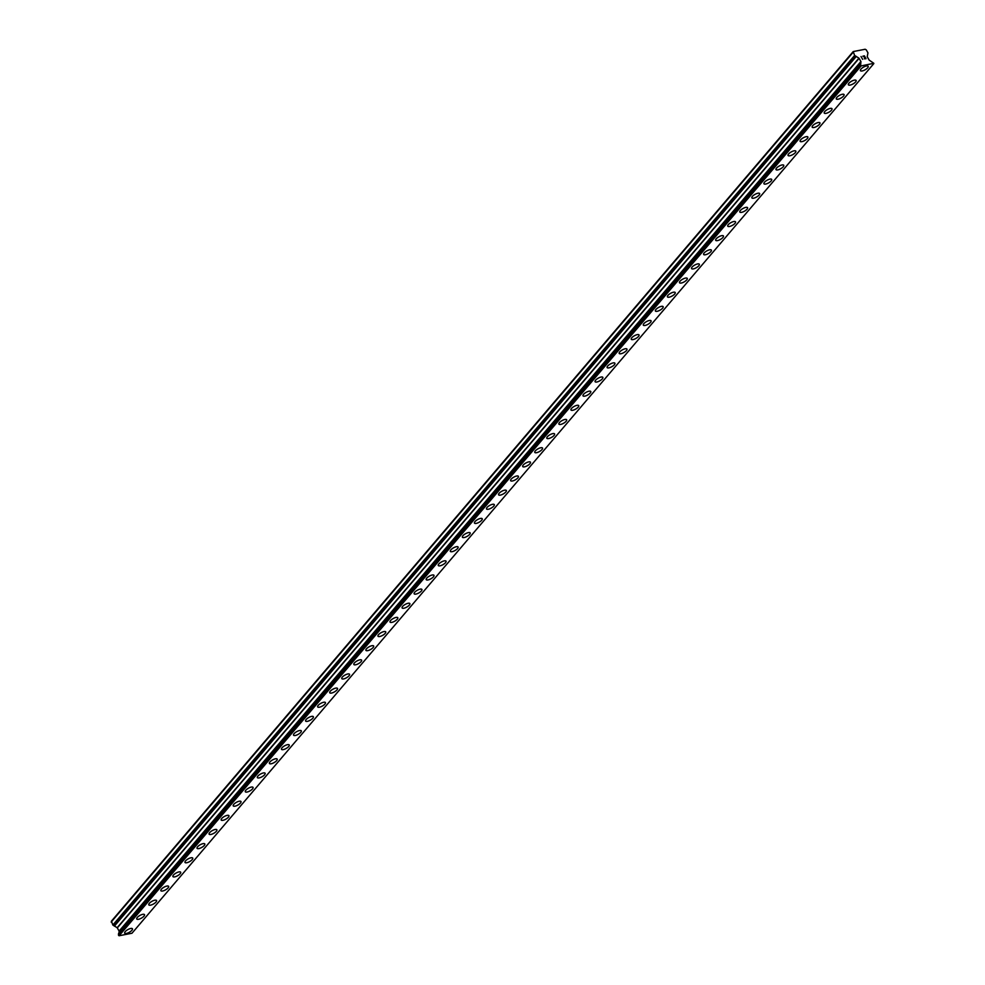 <?xml version="1.0" encoding="UTF-8"?>
<svg xmlns="http://www.w3.org/2000/svg" width="985" height="985" viewBox="0 0 985 985"><rect width="100%" height="100%" fill="white"/><g stroke="black" fill="none" stroke-linecap="round" stroke-linejoin="round"><path stroke-width="1.48" d="M868.179 66.291A4.445 1.551 -29.3 0 1 867.65 67.817A4.445 1.551 -29.3 0 1 863.586 70.526A4.445 1.551 -29.3 0 1 860.434 70.649A4.445 1.551 -29.3 0 1 860.976 69.122A4.445 1.551 -29.3 0 1 865.039 66.414A4.445 1.551 -29.3 0 1 868.179 66.291A4.445 1.551 -29.3 0 1 867.637 67.817A4.445 1.551 -29.3 0 1 863.586 70.526A4.445 1.551 -29.3 0 1 860.434 70.637M856.125 80.438A4.445 1.551 -29.3 0 1 855.583 81.952A4.445 1.551 -29.3 0 1 851.52 84.661A4.445 1.551 -29.3 0 1 848.38 84.784A4.445 1.551 -29.3 0 1 848.91 83.257A4.445 1.551 -29.3 0 1 852.973 80.548A4.445 1.551 -29.3 0 1 856.125 80.438A4.445 1.551 -29.3 0 1 855.583 81.952A4.445 1.551 -29.3 0 1 851.52 84.661A4.445 1.551 -29.3 0 1 848.38 84.784M844.059 94.572A4.445 1.551 -29.3 0 1 843.517 96.099A4.445 1.551 -29.3 0 1 839.466 98.795A4.445 1.551 -29.3 0 1 836.314 98.919A4.445 1.551 -29.3 0 1 836.856 97.404A4.445 1.551 -29.3 0 1 840.919 94.695A4.445 1.551 -29.3 0 1 844.059 94.572A4.445 1.551 -29.3 0 1 843.517 96.087A4.445 1.551 -29.3 0 1 839.454 98.808A4.445 1.551 -29.3 0 1 836.314 98.919M832.005 108.719A4.445 1.551 -29.3 0 1 831.463 110.234A4.445 1.551 -29.3 0 1 827.4 112.943A4.445 1.551 -29.3 0 1 824.248 113.066A4.445 1.551 -29.3 0 1 824.79 111.539A4.445 1.551 -29.3 0 1 828.853 108.83A4.445 1.551 -29.3 0 1 832.005 108.719A4.445 1.551 -29.3 0 1 831.463 110.234A4.445 1.551 -29.3 0 1 827.4 112.943A4.445 1.551 -29.3 0 1 824.248 113.053M819.939 122.854A4.445 1.551 -29.3 0 1 819.397 124.369A4.445 1.551 -29.3 0 1 815.334 127.077A4.445 1.551 -29.3 0 1 812.194 127.2A4.445 1.551 -29.3 0 1 812.736 125.674A4.445 1.551 -29.3 0 1 816.799 122.965A4.445 1.551 -29.3 0 1 819.939 122.854A4.445 1.551 -29.3 0 1 819.397 124.369A4.445 1.551 -29.3 0 1 815.334 127.09A4.445 1.551 -29.3 0 1 812.194 127.2M807.872 136.989A4.445 1.551 -29.3 0 1 807.343 138.516A4.445 1.551 -29.3 0 1 803.28 141.212A4.445 1.551 -29.3 0 1 800.128 141.335A4.445 1.551 -29.3 0 1 800.67 139.821A4.445 1.551 -29.3 0 1 804.733 137.112A4.445 1.551 -29.3 0 1 807.872 136.989A4.445 1.551 -29.3 0 1 807.331 138.503A4.445 1.551 -29.3 0 1 803.28 141.224A4.445 1.551 -29.3 0 1 800.128 141.335M795.818 151.136A4.445 1.551 -29.3 0 1 795.277 152.65A4.445 1.551 -29.3 0 1 791.214 155.359A4.445 1.551 -29.3 0 1 788.074 155.482A4.445 1.551 -29.3 0 1 788.603 153.956A4.445 1.551 -29.3 0 1 792.666 151.247A4.445 1.551 -29.3 0 1 795.818 151.136A4.445 1.551 -29.3 0 1 795.277 152.65A4.445 1.551 -29.3 0 1 791.214 155.359A4.445 1.551 -29.3 0 1 788.062 155.47M783.752 165.271A4.445 1.551 -29.3 0 1 783.21 166.797A4.445 1.551 -29.3 0 1 779.147 169.494A4.445 1.551 -29.3 0 1 776.008 169.617A4.445 1.551 -29.3 0 1 776.549 168.09A4.445 1.551 -29.3 0 1 780.612 165.381A4.445 1.551 -29.3 0 1 783.752 165.271A4.445 1.551 -29.3 0 1 783.21 166.785A4.445 1.551 -29.3 0 1 779.147 169.506A4.445 1.551 -29.3 0 1 776.008 169.617M771.698 179.405A4.445 1.551 -29.3 0 1 771.157 180.932A4.445 1.551 -29.3 0 1 767.093 183.629A4.445 1.551 -29.3 0 1 763.941 183.752A4.445 1.551 -29.3 0 1 764.483 182.237A4.445 1.551 -29.3 0 1 768.546 179.529A4.445 1.551 -29.3 0 1 771.698 179.405A4.445 1.551 -29.3 0 1 771.157 180.932A4.445 1.551 -29.3 0 1 767.093 183.641A4.445 1.551 -29.3 0 1 763.941 183.752M759.632 193.552A4.445 1.551 -29.3 0 1 759.09 195.067A4.445 1.551 -29.3 0 1 755.027 197.776A4.445 1.551 -29.3 0 1 751.887 197.899A4.445 1.551 -29.3 0 1 752.429 196.372A4.445 1.551 -29.3 0 1 756.48 193.663A4.445 1.551 -29.3 0 1 759.632 193.552A4.445 1.551 -29.3 0 1 759.09 195.067A4.445 1.551 -29.3 0 1 755.027 197.776A4.445 1.551 -29.3 0 1 751.887 197.899M747.024 209.202A4.445 1.551 -29.3 0 1 742.973 211.91A4.445 1.551 -29.3 0 1 739.821 212.034A4.445 1.551 -29.3 0 1 740.363 210.507A4.445 1.551 -29.3 0 1 744.426 207.798A4.445 1.551 -29.3 0 1 747.566 207.687A4.445 1.551 -29.3 0 1 747.024 209.202M747.566 207.687A4.445 1.551 -29.3 0 1 747.036 209.214A4.445 1.551 -29.3 0 1 742.973 211.923A4.445 1.551 -29.3 0 1 739.821 212.034M735.512 221.822A4.445 1.551 -29.3 0 1 734.97 223.349A4.445 1.551 -29.3 0 1 730.907 226.057A4.445 1.551 -29.3 0 1 727.767 226.168A4.445 1.551 -29.3 0 1 728.297 224.654A4.445 1.551 -29.3 0 1 732.36 221.945A4.445 1.551 -29.3 0 1 735.512 221.822A4.445 1.551 -29.3 0 1 734.97 223.349A4.445 1.551 -29.3 0 1 730.907 226.057A4.445 1.551 -29.3 0 1 727.755 226.168M723.446 235.969A4.445 1.551 -29.3 0 1 722.904 237.483A4.445 1.551 -29.3 0 1 718.841 240.192A4.445 1.551 -29.3 0 1 715.701 240.315A4.445 1.551 -29.3 0 1 716.243 238.789A4.445 1.551 -29.3 0 1 720.306 236.08A4.445 1.551 -29.3 0 1 723.446 235.969A4.445 1.551 -29.3 0 1 722.904 237.483A4.445 1.551 -29.3 0 1 718.841 240.192A4.445 1.551 -29.3 0 1 715.701 240.315M711.379 250.104A4.445 1.551 -29.3 0 1 710.85 251.631A4.445 1.551 -29.3 0 1 706.787 254.327A4.445 1.551 -29.3 0 1 703.635 254.45A4.445 1.551 -29.3 0 1 704.176 252.936A4.445 1.551 -29.3 0 1 708.24 250.215A4.445 1.551 -29.3 0 1 711.379 250.104A4.445 1.551 -29.3 0 1 710.85 251.618A4.445 1.551 -29.3 0 1 706.787 254.339A4.445 1.551 -29.3 0 1 703.635 254.45M699.325 264.239A4.445 1.551 -29.3 0 1 698.784 265.765A4.445 1.551 -29.3 0 1 694.721 268.474A4.445 1.551 -29.3 0 1 691.581 268.585A4.445 1.551 -29.3 0 1 692.11 267.07A4.445 1.551 -29.3 0 1 696.173 264.362A4.445 1.551 -29.3 0 1 699.325 264.239A4.445 1.551 -29.3 0 1 698.784 265.765A4.445 1.551 -29.3 0 1 694.721 268.474A4.445 1.551 -29.3 0 1 691.581 268.597M687.259 278.386A4.445 1.551 -29.3 0 1 686.73 279.9A4.445 1.551 -29.3 0 1 682.667 282.609A4.445 1.551 -29.3 0 1 679.515 282.732A4.445 1.551 -29.3 0 1 680.056 281.205A4.445 1.551 -29.3 0 1 684.119 278.496A4.445 1.551 -29.3 0 1 687.259 278.386A4.445 1.551 -29.3 0 1 686.717 279.9A4.445 1.551 -29.3 0 1 682.667 282.621A4.445 1.551 -29.3 0 1 679.515 282.732M675.205 292.52A4.445 1.551 -29.3 0 1 674.663 294.047A4.445 1.551 -29.3 0 1 670.6 296.744A4.445 1.551 -29.3 0 1 667.448 296.867A4.445 1.551 -29.3 0 1 667.99 295.352A4.445 1.551 -29.3 0 1 672.053 292.644A4.445 1.551 -29.3 0 1 675.205 292.52A4.445 1.551 -29.3 0 1 674.663 294.035A4.445 1.551 -29.3 0 1 670.6 296.756A4.445 1.551 -29.3 0 1 667.461 296.867M663.139 306.667A4.445 1.551 -29.3 0 1 662.597 308.182A4.445 1.551 -29.3 0 1 658.534 310.891A4.445 1.551 -29.3 0 1 655.394 311.001A4.445 1.551 -29.3 0 1 655.936 309.487A4.445 1.551 -29.3 0 1 659.999 306.778A4.445 1.551 -29.3 0 1 663.139 306.667A4.445 1.551 -29.3 0 1 662.597 308.182A4.445 1.551 -29.3 0 1 658.534 310.891A4.445 1.551 -29.3 0 1 655.394 311.014M651.073 320.802A4.445 1.551 -29.3 0 1 650.543 322.329A4.445 1.551 -29.3 0 1 646.48 325.025A4.445 1.551 -29.3 0 1 643.328 325.148A4.445 1.551 -29.3 0 1 643.87 323.622A4.445 1.551 -29.3 0 1 647.933 320.913A4.445 1.551 -29.3 0 1 651.073 320.802A4.445 1.551 -29.3 0 1 650.531 322.317A4.445 1.551 -29.3 0 1 646.48 325.038A4.445 1.551 -29.3 0 1 643.328 325.148M639.019 334.937A4.445 1.551 -29.3 0 1 638.477 336.464A4.445 1.551 -29.3 0 1 634.414 339.16A4.445 1.551 -29.3 0 1 631.274 339.283A4.445 1.551 -29.3 0 1 631.804 337.769A4.445 1.551 -29.3 0 1 635.867 335.06A4.445 1.551 -29.3 0 1 639.019 334.937A4.445 1.551 -29.3 0 1 638.477 336.451A4.445 1.551 -29.3 0 1 634.414 339.172A4.445 1.551 -29.3 0 1 631.274 339.283M626.952 349.084A4.445 1.551 -29.3 0 1 626.411 350.598A4.445 1.551 -29.3 0 1 622.36 353.307A4.445 1.551 -29.3 0 1 619.208 353.418A4.445 1.551 -29.3 0 1 619.75 351.904A4.445 1.551 -29.3 0 1 623.813 349.195A4.445 1.551 -29.3 0 1 626.952 349.084A4.445 1.551 -29.3 0 1 626.411 350.598A4.445 1.551 -29.3 0 1 622.36 353.307A4.445 1.551 -29.3 0 1 619.208 353.43M614.899 363.219A4.445 1.551 -29.3 0 1 614.357 364.745A4.445 1.551 -29.3 0 1 610.294 367.442A4.445 1.551 -29.3 0 1 607.142 367.565A4.445 1.551 -29.3 0 1 607.683 366.038A4.445 1.551 -29.3 0 1 611.747 363.33A4.445 1.551 -29.3 0 1 614.899 363.219A4.445 1.551 -29.3 0 1 614.357 364.733A4.445 1.551 -29.3 0 1 610.294 367.454A4.445 1.551 -29.3 0 1 607.142 367.565M602.832 377.353A4.445 1.551 -29.3 0 1 602.291 378.88A4.445 1.551 -29.3 0 1 598.227 381.577A4.445 1.551 -29.3 0 1 595.088 381.7A4.445 1.551 -29.3 0 1 595.63 380.185A4.445 1.551 -29.3 0 1 599.693 377.477A4.445 1.551 -29.3 0 1 602.832 377.353A4.445 1.551 -29.3 0 1 602.291 378.88A4.445 1.551 -29.3 0 1 598.227 381.589A4.445 1.551 -29.3 0 1 595.088 381.7M590.224 393.015A4.445 1.551 -29.3 0 1 586.173 395.724A4.445 1.551 -29.3 0 1 583.021 395.847A4.445 1.551 -29.3 0 1 583.563 394.32A4.445 1.551 -29.3 0 1 587.626 391.611A4.445 1.551 -29.3 0 1 590.766 391.501A4.445 1.551 -29.3 0 1 590.224 393.015M590.766 391.501A4.445 1.551 -29.3 0 1 590.237 393.015A4.445 1.551 -29.3 0 1 586.173 395.724A4.445 1.551 -29.3 0 1 583.021 395.847M578.712 405.635A4.445 1.551 -29.3 0 1 578.17 407.162A4.445 1.551 -29.3 0 1 574.107 409.858A4.445 1.551 -29.3 0 1 570.968 409.982A4.445 1.551 -29.3 0 1 571.497 408.467A4.445 1.551 -29.3 0 1 575.56 405.746A4.445 1.551 -29.3 0 1 578.712 405.635A4.445 1.551 -29.3 0 1 578.17 407.15A4.445 1.551 -29.3 0 1 574.107 409.871A4.445 1.551 -29.3 0 1 570.968 409.982M566.646 419.77A4.445 1.551 -29.3 0 1 566.104 421.297A4.445 1.551 -29.3 0 1 562.053 424.006A4.445 1.551 -29.3 0 1 558.901 424.116A4.445 1.551 -29.3 0 1 559.443 422.602A4.445 1.551 -29.3 0 1 563.506 419.893A4.445 1.551 -29.3 0 1 566.646 419.77A4.445 1.551 -29.3 0 1 566.104 421.297A4.445 1.551 -29.3 0 1 562.041 424.006A4.445 1.551 -29.3 0 1 558.901 424.116M554.58 433.917A4.445 1.551 -29.3 0 1 554.05 435.432A4.445 1.551 -29.3 0 1 549.987 438.14A4.445 1.551 -29.3 0 1 546.835 438.263A4.445 1.551 -29.3 0 1 547.377 436.737A4.445 1.551 -29.3 0 1 551.44 434.028A4.445 1.551 -29.3 0 1 554.592 433.917A4.445 1.551 -29.3 0 1 554.05 435.432A4.445 1.551 -29.3 0 1 549.987 438.14A4.445 1.551 -29.3 0 1 546.835 438.263M542.526 448.052A4.445 1.551 -29.3 0 1 541.984 449.579A4.445 1.551 -29.3 0 1 537.921 452.275A4.445 1.551 -29.3 0 1 534.781 452.398A4.445 1.551 -29.3 0 1 535.323 450.884A4.445 1.551 -29.3 0 1 539.386 448.175A4.445 1.551 -29.3 0 1 542.526 448.052A4.445 1.551 -29.3 0 1 541.984 449.566A4.445 1.551 -29.3 0 1 537.921 452.287A4.445 1.551 -29.3 0 1 534.781 452.398M530.459 462.187A4.445 1.551 -29.3 0 1 529.93 463.713A4.445 1.551 -29.3 0 1 525.867 466.422A4.445 1.551 -29.3 0 1 522.715 466.533A4.445 1.551 -29.3 0 1 523.257 465.019A4.445 1.551 -29.3 0 1 527.32 462.31A4.445 1.551 -29.3 0 1 530.459 462.187A4.445 1.551 -29.3 0 1 529.918 463.713A4.445 1.551 -29.3 0 1 525.867 466.422A4.445 1.551 -29.3 0 1 522.715 466.545M518.405 476.334A4.445 1.551 -29.3 0 1 517.864 477.848A4.445 1.551 -29.3 0 1 513.801 480.557A4.445 1.551 -29.3 0 1 510.649 480.68A4.445 1.551 -29.3 0 1 511.19 479.153A4.445 1.551 -29.3 0 1 515.254 476.444A4.445 1.551 -29.3 0 1 518.405 476.334A4.445 1.551 -29.3 0 1 517.864 477.848A4.445 1.551 -29.3 0 1 513.801 480.569A4.445 1.551 -29.3 0 1 510.661 480.68M506.339 490.468A4.445 1.551 -29.3 0 1 505.798 491.995A4.445 1.551 -29.3 0 1 501.734 494.692A4.445 1.551 -29.3 0 1 498.595 494.815A4.445 1.551 -29.3 0 1 499.136 493.3A4.445 1.551 -29.3 0 1 503.2 490.592A4.445 1.551 -29.3 0 1 506.339 490.468A4.445 1.551 -29.3 0 1 505.798 491.983A4.445 1.551 -29.3 0 1 501.734 494.704A4.445 1.551 -29.3 0 1 498.595 494.815M494.285 504.615A4.445 1.551 -29.3 0 1 493.744 506.13A4.445 1.551 -29.3 0 1 489.68 508.839A4.445 1.551 -29.3 0 1 486.528 508.95A4.445 1.551 -29.3 0 1 487.07 507.435A4.445 1.551 -29.3 0 1 491.133 504.726A4.445 1.551 -29.3 0 1 494.285 504.615A4.445 1.551 -29.3 0 1 493.744 506.13A4.445 1.551 -29.3 0 1 489.68 508.839A4.445 1.551 -29.3 0 1 486.528 508.962M482.219 518.75A4.445 1.551 -29.3 0 1 481.677 520.277A4.445 1.551 -29.3 0 1 477.614 522.973A4.445 1.551 -29.3 0 1 474.474 523.097A4.445 1.551 -29.3 0 1 475.016 521.57A4.445 1.551 -29.3 0 1 479.067 518.861A4.445 1.551 -29.3 0 1 482.219 518.75A4.445 1.551 -29.3 0 1 481.677 520.265A4.445 1.551 -29.3 0 1 477.614 522.986A4.445 1.551 -29.3 0 1 474.474 523.097M470.153 532.885A4.445 1.551 -29.3 0 1 469.623 534.412A4.445 1.551 -29.3 0 1 465.56 537.108A4.445 1.551 -29.3 0 1 462.408 537.231A4.445 1.551 -29.3 0 1 462.95 535.717A4.445 1.551 -29.3 0 1 467.013 533.008A4.445 1.551 -29.3 0 1 470.153 532.885A4.445 1.551 -29.3 0 1 469.611 534.399A4.445 1.551 -29.3 0 1 465.56 537.12A4.445 1.551 -29.3 0 1 462.408 537.231M458.099 547.032A4.445 1.551 -29.3 0 1 457.557 548.546A4.445 1.551 -29.3 0 1 453.494 551.255A4.445 1.551 -29.3 0 1 450.342 551.366A4.445 1.551 -29.3 0 1 450.884 549.852A4.445 1.551 -29.3 0 1 454.947 547.143A4.445 1.551 -29.3 0 1 458.099 547.032A4.445 1.551 -29.3 0 1 457.557 548.546A4.445 1.551 -29.3 0 1 453.494 551.255A4.445 1.551 -29.3 0 1 450.354 551.378M446.033 561.167A4.445 1.551 -29.3 0 1 445.491 562.694A4.445 1.551 -29.3 0 1 441.428 565.39A4.445 1.551 -29.3 0 1 438.288 565.513A4.445 1.551 -29.3 0 1 438.83 563.986A4.445 1.551 -29.3 0 1 442.893 561.278A4.445 1.551 -29.3 0 1 446.033 561.167A4.445 1.551 -29.3 0 1 445.491 562.681A4.445 1.551 -29.3 0 1 441.428 565.402A4.445 1.551 -29.3 0 1 438.288 565.513M433.966 575.302A4.445 1.551 -29.3 0 1 433.437 576.828A4.445 1.551 -29.3 0 1 429.374 579.525A4.445 1.551 -29.3 0 1 426.222 579.648A4.445 1.551 -29.3 0 1 426.764 578.133A4.445 1.551 -29.3 0 1 430.827 575.425A4.445 1.551 -29.3 0 1 433.966 575.302A4.445 1.551 -29.3 0 1 433.437 576.828A4.445 1.551 -29.3 0 1 429.374 579.537A4.445 1.551 -29.3 0 1 426.222 579.648M421.912 589.449A4.445 1.551 -29.3 0 1 421.371 590.963A4.445 1.551 -29.3 0 1 417.308 593.672A4.445 1.551 -29.3 0 1 414.168 593.795A4.445 1.551 -29.3 0 1 414.697 592.268A4.445 1.551 -29.3 0 1 418.76 589.559A4.445 1.551 -29.3 0 1 421.912 589.449A4.445 1.551 -29.3 0 1 421.371 590.963A4.445 1.551 -29.3 0 1 417.308 593.672A4.445 1.551 -29.3 0 1 414.168 593.795M409.846 603.583A4.445 1.551 -29.3 0 1 409.317 605.11A4.445 1.551 -29.3 0 1 405.254 607.807A4.445 1.551 -29.3 0 1 402.102 607.93A4.445 1.551 -29.3 0 1 402.643 606.415A4.445 1.551 -29.3 0 1 406.706 603.694A4.445 1.551 -29.3 0 1 409.846 603.583A4.445 1.551 -29.3 0 1 409.304 605.098A4.445 1.551 -29.3 0 1 405.254 607.819A4.445 1.551 -29.3 0 1 402.102 607.93M397.792 617.718A4.445 1.551 -29.3 0 1 397.25 619.245A4.445 1.551 -29.3 0 1 393.187 621.954A4.445 1.551 -29.3 0 1 390.035 622.064A4.445 1.551 -29.3 0 1 390.577 620.55A4.445 1.551 -29.3 0 1 394.64 617.841A4.445 1.551 -29.3 0 1 397.792 617.718A4.445 1.551 -29.3 0 1 397.25 619.245A4.445 1.551 -29.3 0 1 393.187 621.954A4.445 1.551 -29.3 0 1 390.048 622.064M385.726 631.865A4.445 1.551 -29.3 0 1 385.184 633.38A4.445 1.551 -29.3 0 1 381.121 636.088A4.445 1.551 -29.3 0 1 377.981 636.212A4.445 1.551 -29.3 0 1 378.523 634.685A4.445 1.551 -29.3 0 1 382.586 631.976A4.445 1.551 -29.3 0 1 385.726 631.865A4.445 1.551 -29.3 0 1 385.184 633.38A4.445 1.551 -29.3 0 1 381.121 636.088A4.445 1.551 -29.3 0 1 377.981 636.212M373.66 646A4.445 1.551 -29.3 0 1 373.13 647.527A4.445 1.551 -29.3 0 1 369.067 650.223A4.445 1.551 -29.3 0 1 365.915 650.346A4.445 1.551 -29.3 0 1 366.457 648.832A4.445 1.551 -29.3 0 1 370.52 646.123A4.445 1.551 -29.3 0 1 373.66 646A4.445 1.551 -29.3 0 1 373.118 647.514A4.445 1.551 -29.3 0 1 369.067 650.235A4.445 1.551 -29.3 0 1 365.915 650.346M361.606 660.147A4.445 1.551 -29.3 0 1 361.064 661.661A4.445 1.551 -29.3 0 1 357.001 664.37A4.445 1.551 -29.3 0 1 353.861 664.481A4.445 1.551 -29.3 0 1 354.391 662.967A4.445 1.551 -29.3 0 1 358.454 660.258A4.445 1.551 -29.3 0 1 361.606 660.147A4.445 1.551 -29.3 0 1 361.064 661.661A4.445 1.551 -29.3 0 1 357.001 664.37A4.445 1.551 -29.3 0 1 353.861 664.493M349.54 674.282A4.445 1.551 -29.3 0 1 348.998 675.796A4.445 1.551 -29.3 0 1 344.947 678.505A4.445 1.551 -29.3 0 1 341.795 678.628A4.445 1.551 -29.3 0 1 342.337 677.101A4.445 1.551 -29.3 0 1 346.4 674.393A4.445 1.551 -29.3 0 1 349.54 674.282A4.445 1.551 -29.3 0 1 348.998 675.796A4.445 1.551 -29.3 0 1 344.947 678.517A4.445 1.551 -29.3 0 1 341.795 678.628M337.486 688.416A4.445 1.551 -29.3 0 1 336.944 689.943A4.445 1.551 -29.3 0 1 332.881 692.64A4.445 1.551 -29.3 0 1 329.729 692.763A4.445 1.551 -29.3 0 1 330.271 691.248A4.445 1.551 -29.3 0 1 334.334 688.54A4.445 1.551 -29.3 0 1 337.486 688.416A4.445 1.551 -29.3 0 1 336.944 689.931A4.445 1.551 -29.3 0 1 332.881 692.652A4.445 1.551 -29.3 0 1 329.729 692.763M325.419 702.564A4.445 1.551 -29.3 0 1 324.878 704.078A4.445 1.551 -29.3 0 1 320.815 706.787A4.445 1.551 -29.3 0 1 317.675 706.898A4.445 1.551 -29.3 0 1 318.217 705.383A4.445 1.551 -29.3 0 1 322.28 702.674A4.445 1.551 -29.3 0 1 325.419 702.564A4.445 1.551 -29.3 0 1 324.878 704.078A4.445 1.551 -29.3 0 1 320.815 706.787A4.445 1.551 -29.3 0 1 317.675 706.91M312.811 718.213A4.445 1.551 -29.3 0 1 308.761 720.921A4.445 1.551 -29.3 0 1 305.609 721.045A4.445 1.551 -29.3 0 1 306.15 719.518A4.445 1.551 -29.3 0 1 310.213 716.809A4.445 1.551 -29.3 0 1 313.353 716.698A4.445 1.551 -29.3 0 1 312.811 718.213M313.353 716.698A4.445 1.551 -29.3 0 1 312.824 718.225A4.445 1.551 -29.3 0 1 308.761 720.934A4.445 1.551 -29.3 0 1 305.609 721.045M301.299 730.833A4.445 1.551 -29.3 0 1 300.757 732.36A4.445 1.551 -29.3 0 1 296.694 735.056A4.445 1.551 -29.3 0 1 293.555 735.179A4.445 1.551 -29.3 0 1 294.084 733.665A4.445 1.551 -29.3 0 1 298.147 730.956A4.445 1.551 -29.3 0 1 301.299 730.833A4.445 1.551 -29.3 0 1 300.757 732.347A4.445 1.551 -29.3 0 1 296.694 735.069A4.445 1.551 -29.3 0 1 293.555 735.179M289.233 744.98A4.445 1.551 -29.3 0 1 288.691 746.495A4.445 1.551 -29.3 0 1 284.64 749.203A4.445 1.551 -29.3 0 1 281.488 749.326A4.445 1.551 -29.3 0 1 282.03 747.8A4.445 1.551 -29.3 0 1 286.093 745.091A4.445 1.551 -29.3 0 1 289.233 744.98A4.445 1.551 -29.3 0 1 288.691 746.495A4.445 1.551 -29.3 0 1 284.628 749.203A4.445 1.551 -29.3 0 1 281.488 749.326M276.637 760.629A4.445 1.551 -29.3 0 1 272.574 763.338A4.445 1.551 -29.3 0 1 269.422 763.461A4.445 1.551 -29.3 0 1 269.964 761.934A4.445 1.551 -29.3 0 1 274.027 759.226A4.445 1.551 -29.3 0 1 277.179 759.115A4.445 1.551 -29.3 0 1 276.637 760.629M277.179 759.115A4.445 1.551 -29.3 0 1 276.637 760.642A4.445 1.551 -29.3 0 1 272.574 763.35A4.445 1.551 -29.3 0 1 269.422 763.461M265.113 773.25A4.445 1.551 -29.3 0 1 264.571 774.776A4.445 1.551 -29.3 0 1 260.508 777.485A4.445 1.551 -29.3 0 1 257.368 777.596A4.445 1.551 -29.3 0 1 257.91 776.082A4.445 1.551 -29.3 0 1 261.973 773.373A4.445 1.551 -29.3 0 1 265.113 773.25A4.445 1.551 -29.3 0 1 264.571 774.776A4.445 1.551 -29.3 0 1 260.508 777.485A4.445 1.551 -29.3 0 1 257.368 777.596M253.047 787.397A4.445 1.551 -29.3 0 1 252.517 788.911A4.445 1.551 -29.3 0 1 248.454 791.62A4.445 1.551 -29.3 0 1 245.302 791.743A4.445 1.551 -29.3 0 1 245.844 790.216A4.445 1.551 -29.3 0 1 249.907 787.508A4.445 1.551 -29.3 0 1 253.047 787.397A4.445 1.551 -29.3 0 1 252.505 788.911A4.445 1.551 -29.3 0 1 248.454 791.62A4.445 1.551 -29.3 0 1 245.302 791.743M240.451 803.046A4.445 1.551 -29.3 0 1 236.388 805.755A4.445 1.551 -29.3 0 1 233.236 805.878A4.445 1.551 -29.3 0 1 233.777 804.363A4.445 1.551 -29.3 0 1 237.841 801.642A4.445 1.551 -29.3 0 1 240.993 801.531A4.445 1.551 -29.3 0 1 240.451 803.046M240.993 801.531A4.445 1.551 -29.3 0 1 240.451 803.058A4.445 1.551 -29.3 0 1 236.388 805.767A4.445 1.551 -29.3 0 1 233.248 805.878M228.926 815.666A4.445 1.551 -29.3 0 1 228.385 817.193A4.445 1.551 -29.3 0 1 224.321 819.902A4.445 1.551 -29.3 0 1 221.182 820.012A4.445 1.551 -29.3 0 1 221.724 818.498A4.445 1.551 -29.3 0 1 225.787 815.789A4.445 1.551 -29.3 0 1 228.926 815.666A4.445 1.551 -29.3 0 1 228.385 817.193A4.445 1.551 -29.3 0 1 224.321 819.902A4.445 1.551 -29.3 0 1 221.182 820.025M216.872 829.813A4.445 1.551 -29.3 0 1 216.331 831.328A4.445 1.551 -29.3 0 1 212.268 834.036A4.445 1.551 -29.3 0 1 209.115 834.16A4.445 1.551 -29.3 0 1 209.657 832.633A4.445 1.551 -29.3 0 1 213.72 829.924A4.445 1.551 -29.3 0 1 216.872 829.813A4.445 1.551 -29.3 0 1 216.331 831.328A4.445 1.551 -29.3 0 1 212.268 834.036A4.445 1.551 -29.3 0 1 209.115 834.16M204.264 845.462A4.445 1.551 -29.3 0 1 200.201 848.171A4.445 1.551 -29.3 0 1 197.062 848.294A4.445 1.551 -29.3 0 1 197.603 846.78A4.445 1.551 -29.3 0 1 201.654 844.071A4.445 1.551 -29.3 0 1 204.806 843.948A4.445 1.551 -29.3 0 1 204.264 845.462M204.806 843.948A4.445 1.551 -29.3 0 1 204.264 845.475A4.445 1.551 -29.3 0 1 200.201 848.183A4.445 1.551 -29.3 0 1 197.062 848.294M192.74 858.083A4.445 1.551 -29.3 0 1 192.198 859.609A4.445 1.551 -29.3 0 1 188.147 862.318A4.445 1.551 -29.3 0 1 184.995 862.429A4.445 1.551 -29.3 0 1 185.537 860.915A4.445 1.551 -29.3 0 1 189.6 858.206A4.445 1.551 -29.3 0 1 192.74 858.095A4.445 1.551 -29.3 0 1 192.21 859.609A4.445 1.551 -29.3 0 1 188.147 862.318A4.445 1.551 -29.3 0 1 184.995 862.441M180.686 872.23A4.445 1.551 -29.3 0 1 180.144 873.744A4.445 1.551 -29.3 0 1 176.081 876.453A4.445 1.551 -29.3 0 1 172.929 876.576A4.445 1.551 -29.3 0 1 173.471 875.049A4.445 1.551 -29.3 0 1 177.534 872.341A4.445 1.551 -29.3 0 1 180.686 872.23A4.445 1.551 -29.3 0 1 180.144 873.744A4.445 1.551 -29.3 0 1 176.081 876.465A4.445 1.551 -29.3 0 1 172.941 876.576M168.078 887.879A4.445 1.551 -29.3 0 1 164.015 890.588A4.445 1.551 -29.3 0 1 160.875 890.711A4.445 1.551 -29.3 0 1 161.417 889.196A4.445 1.551 -29.3 0 1 165.48 886.488A4.445 1.551 -29.3 0 1 168.62 886.365A4.445 1.551 -29.3 0 1 168.078 887.879M168.62 886.365A4.445 1.551 -29.3 0 1 168.078 887.891A4.445 1.551 -29.3 0 1 164.015 890.6A4.445 1.551 -29.3 0 1 160.875 890.711M156.553 900.499A4.445 1.551 -29.3 0 1 156.024 902.026A4.445 1.551 -29.3 0 1 151.961 904.735A4.445 1.551 -29.3 0 1 148.809 904.846A4.445 1.551 -29.3 0 1 149.351 903.331A4.445 1.551 -29.3 0 1 153.414 900.622A4.445 1.551 -29.3 0 1 156.553 900.512A4.445 1.551 -29.3 0 1 156.024 902.026A4.445 1.551 -29.3 0 1 151.961 904.735A4.445 1.551 -29.3 0 1 148.809 904.858M144.499 914.646A4.445 1.551 -29.3 0 1 143.958 916.173A4.445 1.551 -29.3 0 1 139.895 918.87A4.445 1.551 -29.3 0 1 136.755 918.993A4.445 1.551 -29.3 0 1 137.284 917.466A4.445 1.551 -29.3 0 1 141.347 914.757A4.445 1.551 -29.3 0 1 144.499 914.646A4.445 1.551 -29.3 0 1 143.958 916.161A4.445 1.551 -29.3 0 1 139.895 918.882A4.445 1.551 -29.3 0 1 136.755 918.993M131.892 930.308A4.445 1.551 -29.3 0 1 127.841 933.004A4.445 1.551 -29.3 0 1 124.689 933.127A4.445 1.551 -29.3 0 1 125.23 931.613A4.445 1.551 -29.3 0 1 129.294 928.904A4.445 1.551 -29.3 0 1 132.433 928.781A4.445 1.551 -29.3 0 1 131.892 930.308M132.433 928.781A4.445 1.551 -29.3 0 1 131.904 930.308A4.445 1.551 -29.3 0 1 127.841 933.017A4.445 1.551 -29.3 0 1 124.689 933.127M873.757 63.68L131.978 933.238L119.111 935.75L860.582 66.02L860.915 61.526L858.945 58.14L854.623 55.48L853.219 51.577L865.138 49.25L866.283 49.89L867.957 52.87L867.219 56.736L869.189 60.11L873.818 63.311L860.582 66.02M853.219 51.577L111.44 921.135L112.844 925.038L117.166 927.698L119.136 931.084L118.803 935.578M865.729 58.558L865.089 57.413L865.716 58.558L864.374 58.817L865.716 58.558M865.089 57.413L864.239 57.376M864.978 57.228L864.337 56.083L864.978 57.228M864.337 56.083L862.995 56.354L864.411 55.862L866 58.706L864.387 58.817M866 58.718L864.411 55.862L862.885 56.17M862.663 59.359L861.025 56.527M856.014 56.367L114.235 925.925L856.014 56.367M119.111 935.75L860.89 66.192M111.17 922.058L852.948 52.5M118.693 935.467L860.471 65.909M118.397 934.937L860.176 65.379M118.385 934.802L860.164 65.244M118.754 933.965L860.521 64.407M860.397 64.173L118.619 933.731L860.41 64.185M118.495 933.509L860.274 63.951M119.173 931.281L860.952 61.723M119.136 931.084L860.915 61.526M117.338 927.87L859.117 58.312M117.166 927.698L858.945 58.14M114.358 926.146L856.137 56.588M114.1 925.691L855.879 56.133M112.955 925.149L854.734 55.591M112.844 925.038L854.623 55.48"/></g></svg>
